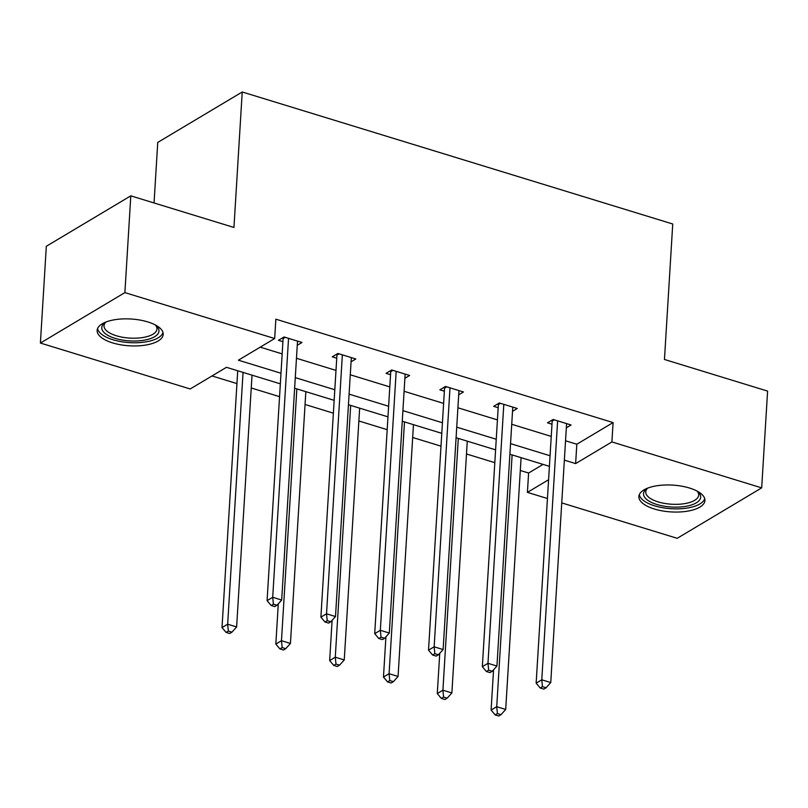 <?xml version="1.0" encoding="UTF-8"?>
<svg xmlns="http://www.w3.org/2000/svg" width="808" height="808" viewBox="0 0 808 808"><rect width="100%" height="100%" fill="white"/><g stroke="black" fill="none" stroke-linecap="round" stroke-linejoin="round"><path stroke-width="1.21" d="M147.753 321.907A33.098 13.423 3.5 0 1 163.206 334.421A33.098 13.423 3.5 0 1 145.804 345.046A33.098 13.423 3.5 0 1 112.605 342.895A33.098 13.423 3.5 0 1 97.142 330.381A33.098 13.423 3.5 0 1 114.554 319.756A33.098 13.423 3.5 0 1 147.753 321.907M689.476 488.022A33.098 13.423 3.5 0 1 704.94 500.536A33.098 13.423 3.5 0 1 687.527 511.161A33.098 13.423 3.5 0 1 654.329 509A33.098 13.423 3.5 0 1 638.875 496.496A33.098 13.423 3.5 0 1 656.278 485.861A33.098 13.423 3.5 0 1 689.476 488.022M154.045 202.959L157.752 142.42L242.228 91.981L672.741 223.998L664.459 359.469L767.6 391.102L761.681 487.87L677.195 538.31L561.742 502.899M547.44 498.516L527.412 492.375L548.592 479.74M520.312 470.478L528.604 473.023L527.412 492.375M211.999 375.942L236.946 383.598M251.238 387.981L279.558 396.657M305.05 404.475L333.371 413.161M358.863 420.978L387.184 429.664M412.676 437.481L440.996 446.168M466.499 453.985L494.809 462.661M280.346 383.84L226.452 367.317L190.183 388.971L40.4 343.046L124.887 292.607L274.669 338.532L238.39 360.186L280.992 373.245M124.887 292.607L130.805 195.839L46.319 246.278L40.4 343.046M351.076 361.802L355.813 358.964L337.875 353.47L332.25 356.833L336.734 358.207M458.702 394.799L463.449 391.971L445.511 386.466L439.875 389.83L444.36 391.203M566.327 427.806L571.074 424.978L553.137 419.473L547.501 422.837L551.985 424.21M260.216 347.157L282.174 353.894M296.465 358.277L335.987 370.397M350.278 374.781L389.799 386.901M404.091 391.284L443.612 403.394M457.914 407.777L497.425 419.897M511.727 424.281L551.238 436.401M565.539 440.784L576.811 444.238L613.08 422.584L275.851 319.18L274.669 338.532M512.514 411.302L517.261 408.474L499.324 402.97L493.688 406.333L498.172 407.707M404.889 378.306L409.636 375.468L391.698 369.973L386.062 373.336L390.547 374.71M297.263 345.299L302 342.471L284.062 336.966L278.437 340.33L282.921 341.703M130.805 195.839L233.946 227.462L242.228 91.981M613.08 422.584L611.898 441.936L761.681 487.87M549.41 466.347L509.888 454.227M495.597 449.844L456.076 437.724M441.784 433.341L402.263 421.231M387.971 416.847L348.45 404.727M334.159 400.344L294.637 388.224M564.358 460.136L575.629 463.59L611.898 441.936M295.284 377.629L334.805 389.749M349.096 394.132L388.618 406.252M402.909 410.636L442.43 422.756M456.722 427.139L496.243 439.249M510.545 443.632L550.056 455.752M528.604 473.023L543.057 464.398M576.811 444.238L575.629 463.59M554.318 419.837L552.177 421.109L536.148 683.164L541.784 679.801L557.621 420.847M542.471 686.669L540.219 688.012L543.804 689.113L546.067 687.77L542.471 686.669L541.784 679.801L550.753 682.558L566.59 423.594M552.177 421.109A4.242 3.333 59.2 0 0 552.116 420.079M536.148 683.164L540.219 688.012M546.067 687.77L550.753 682.558M493.557 669.822L491.092 710.07L496.728 706.707L505.697 709.454L521.089 457.661M512.12 454.914L496.728 706.707L497.415 713.575L495.163 714.918L498.748 716.019L501 714.676L497.415 713.575M505.697 709.454L501 714.676M495.163 714.918L491.092 710.07M500.506 403.333L498.364 404.616L482.336 666.671L487.971 663.307L503.808 404.343M488.658 670.165L486.406 671.519L489.991 672.61L492.244 671.266L488.658 670.165L487.971 663.307L496.94 666.055L512.777 407.101M498.364 404.616A4.242 3.333 59.2 0 0 498.304 403.576M482.336 666.671L486.406 671.519M492.244 671.266L496.94 666.055M446.693 386.83L444.551 388.113L428.523 650.167L434.149 646.804L449.995 387.85M434.845 653.672L432.593 655.015L436.179 656.116L438.431 654.773L434.845 653.672L434.149 646.804L443.127 649.551L458.964 390.597M444.551 388.113A4.242 3.333 59.2 0 0 444.491 387.082M428.523 650.167L432.593 655.015M438.431 654.773L443.127 649.551M439.744 653.319L437.279 693.567L442.905 690.204L451.874 692.951L467.276 441.158M458.308 438.411L442.905 690.204L443.602 697.072L441.35 698.415L444.935 699.516L447.188 698.173L443.602 697.072M451.874 692.951L447.188 698.173M441.35 698.415L437.279 693.567M385.921 636.815L383.467 677.064L389.092 673.7L398.061 676.458L413.464 424.665M404.495 421.907L389.092 673.7L389.789 680.568L387.537 681.912L391.123 683.013L393.375 681.669L389.789 680.568M398.061 676.458L393.375 681.669M387.537 681.912L383.467 677.064M697.294 491.203A28.644 11.615 3.5 0 1 698.021 491.83A28.644 11.615 3.5 0 1 700.667 497.304A28.644 11.615 3.5 0 1 671.034 506.99A28.644 11.615 3.5 0 1 643.521 493.526A28.644 11.615 3.5 0 1 646.794 488.699A28.644 11.615 3.5 0 1 647.592 488.163M647.764 488.093A26.523 10.757 -176.5 0 0 645.754 491.729A26.523 10.757 -176.5 0 0 645.744 491.86A26.523 10.757 -176.5 0 0 671.387 504.212A26.523 10.757 -176.5 0 0 698.668 495.233A26.523 10.757 -176.5 0 0 698.678 495.102A26.523 10.757 -176.5 0 0 697.132 491.113M639.33 494.597A32.886 13.342 -176.5 0 0 671.276 508.727A32.886 13.342 -176.5 0 0 704.717 498.597M155.57 325.089A28.644 11.615 3.5 0 1 156.298 325.725A28.644 11.615 3.5 0 1 158.944 331.199A28.644 11.615 3.5 0 1 129.3 340.875A28.644 11.615 3.5 0 1 101.788 327.412A28.644 11.615 3.5 0 1 105.07 322.584A28.644 11.615 3.5 0 1 105.868 322.049M106.03 321.988A26.523 10.757 -176.5 0 0 104.03 325.614A26.523 10.757 -176.5 0 0 104.02 325.745A26.523 10.757 -176.5 0 0 129.664 338.098A26.523 10.757 -176.5 0 0 156.944 329.119A26.523 10.757 -176.5 0 0 156.954 328.987A26.523 10.757 -176.5 0 0 155.409 325.008M97.606 328.482A32.886 13.342 -176.5 0 0 129.553 342.622A32.886 13.342 -176.5 0 0 162.984 332.482M392.88 370.337L390.739 371.609L374.71 633.664L380.336 630.301L396.183 371.347M381.033 637.169L378.78 638.512L382.366 639.613L384.618 638.27L381.033 637.169L380.336 630.301L389.305 633.048L405.151 374.094M390.739 371.609A4.242 3.333 59.2 0 0 390.678 370.579M374.71 633.664L378.78 638.512M384.618 638.27L389.305 633.048M332.108 620.312L329.654 660.56L335.28 657.197L344.248 659.954L359.651 408.161M350.682 405.414L335.28 657.197L335.976 664.065L333.724 665.408L337.31 666.509L339.562 665.166L335.976 664.065M344.248 659.954L339.562 665.166M333.724 665.408L329.654 660.56M339.067 353.833L336.926 355.106L320.897 617.16L326.523 613.797L342.36 354.843M327.22 620.665L324.968 622.009L328.553 623.109L330.805 621.766L327.22 620.665L326.523 613.797L335.492 616.555L351.329 357.591M336.926 355.106A4.242 3.333 59.2 0 0 336.865 354.076M320.897 617.16L324.968 622.009M330.805 621.766L335.492 616.555M278.295 603.808L275.831 644.067L281.467 640.704L290.436 643.451L305.838 391.658M296.869 388.911L281.467 640.704L282.164 647.572L279.911 648.915L283.497 650.016L285.749 648.662L282.164 647.572M290.436 643.451L285.749 648.662M279.911 648.915L275.831 644.067M285.244 337.33L283.103 338.613L267.084 600.657L272.71 597.294L288.547 338.34M273.407 604.162L271.155 605.505L274.74 606.606L276.993 605.263L273.407 604.162L272.71 597.294L281.679 600.051L297.516 341.097M283.103 338.613A4.242 3.333 59.2 0 0 283.042 337.572M267.084 600.657L271.155 605.505M276.993 605.263L281.679 600.051M237.724 370.771L222.018 627.563L227.654 624.2L236.623 626.947L252.025 375.154M243.056 372.407L227.654 624.2L228.351 631.068L226.099 632.411L229.684 633.512L231.936 632.169L228.351 631.068M236.623 626.947L231.936 632.169M226.099 632.411L222.018 627.563"/></g></svg>
